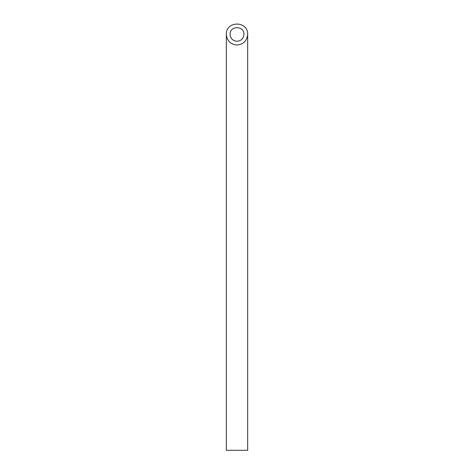 <?xml version="1.0" encoding="UTF-8"?>
<svg xmlns="http://www.w3.org/2000/svg" width="474" height="474" viewBox="0 0 474 474"><rect width="100%" height="100%" fill="white"/><g stroke="black" fill="none" stroke-linecap="round" stroke-linejoin="round"><path stroke-width="0.71" d="M237 41.297C241.201 40.877 243.512 38.566 243.932 34.365C244.27 25.46 229.73 25.46 230.068 34.365C230.488 38.566 232.799 40.877 237 41.297M247.665 450.3L226.335 450.3L226.335 34.365C226.981 40.829 230.536 44.384 237 45.03C243.464 44.384 247.019 40.829 247.665 34.365L247.665 450.3M247.665 34.365C248.18 20.666 225.82 20.666 226.335 34.365"/></g></svg>

